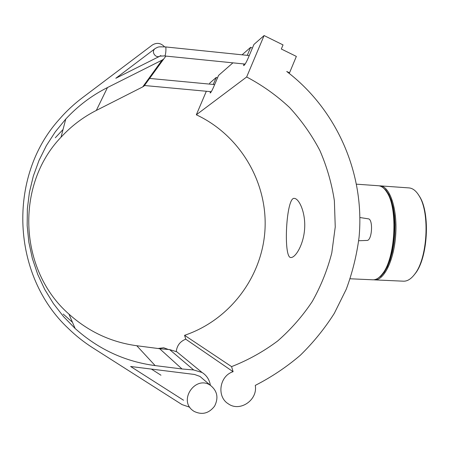 <?xml version="1.0" encoding="UTF-8"?>
<svg xmlns="http://www.w3.org/2000/svg" width="449" height="449" viewBox="0 0 449 449"><rect width="100%" height="100%" fill="white"/><g stroke="black" fill="none" stroke-linecap="round" stroke-linejoin="round"><path stroke-width="0.67" d="M183.54 400.233L130.62 366.491L194.468 374.46L199.945 376.414L210.373 385.315C195.719 375.061 178.197 399.964 192.795 410.493L193.946 411.306C201.977 415.23 208.858 413.512 214.588 406.149C218.73 397.814 217.327 390.866 210.373 385.315M151.392 369.084L160.972 375.218M210.357 385.298L210.104 383.878C208.942 378.95 206.259 375.151 202.067 372.49L193.671 369.954L169.627 349.597L176.794 351.791L179.959 354.384M72.441 322.247L63.202 314.047M55.311 137.753L63.023 129.537M146.06 83.312L144.123 85.972L142.715 86.91L96.322 110.426C83.009 117.195 71.234 126.135 61.008 137.237C14.969 185.106 18.779 270.298 68.921 314.076C88.543 331.688 111.161 342.239 136.782 345.736L159.681 348.716L182.013 368.977L155.135 365.593C125.013 361.63 98.348 349.266 75.14 328.505L63.612 316.702L53.442 303.636L44.765 289.47L37.71 274.384L32.379 258.568L28.848 242.236L27.165 225.606L27.355 208.892L29.415 192.324L33.31 176.12L38.99 160.501L46.365 145.656L55.334 131.787L65.762 119.058C77.862 105.97 91.764 95.469 107.463 87.555L162.038 60.144L163.689 59.049L165.889 56.091M169.627 349.597L159.681 348.716M164.57 46.842C160.832 42.947 156.757 42.341 152.334 45.018L82.358 97.77C73.832 104.202 66.054 111.492 59.021 119.642C7.178 177.097 11.59 275.607 68.371 328.488C75.864 335.785 83.985 342.217 92.735 347.79L182.025 404.6L189.798 407.249M182.013 368.977L193.671 369.954M160.237 56.007L115.82 78.272L154.871 48.773M202.813 378.866L199.945 376.414M247.27 55.356L250.665 47.308L252.377 48.144M176.255 351.477C177.007 345.472 180.172 341.38 185.746 339.191L184.578 335.313C230.264 319.918 262.614 276.202 265.022 229.024C267.436 181.834 239.839 135.098 196.325 114.792L246.653 76.981L264.096 35.555L253.938 44.445L248.106 58.269C246.041 62.871 244.559 65.318 243.655 65.621L243.813 63.943M232.913 62.849L218.551 75.415L213.612 87.039C211.95 90.76 210.806 92.752 210.166 93.016L210.351 91.624M213.264 84.451L216.244 77.43L217.451 78.003M242.084 54.817L250.665 47.308M209.386 84.081L209.829 83.043L216.244 77.43M196.325 114.792L206.338 91.254M288.965 73.193L289.526 72.833L286.72 71.47C337.457 110.162 364.975 174.509 359.065 237.212C356.764 255.038 352.493 272.391 346.252 289.263L334.297 313.38C324.633 328.612 313.318 342.553 300.364 355.221C286.574 367.018 271.544 377.076 255.268 385.399C257.984 399.891 240.047 412.317 228.345 403.842C216.367 396.731 219.494 375.785 233.104 371.71L231.583 366.625C248.185 360.115 263.569 351.545 277.735 340.926C291.025 329.274 302.547 316.118 312.291 301.459C320.912 286.12 327.411 269.944 331.789 252.933L335.246 226.941L334.376 200.731C331.71 183.36 326.866 166.601 319.851 150.454C311.657 134.863 301.576 120.568 289.611 107.569C276.685 95.485 262.368 85.293 246.653 76.981M264.096 35.555L283.038 44.906L281.321 49.014L296.357 56.411L289.526 72.833M158.054 348.508L163.644 347.745L168.521 349.541M185.746 339.191L233.104 371.71M184.578 335.313L231.583 366.625M413.456 275.77L415.404 273.368C427.818 257.771 430.35 213.556 419.787 196.842L418.26 194.456M380.213 185.864L408.882 187.901C412.777 188.17 416.257 190.932 419.327 196.185C430.058 213.152 427.482 258.13 414.876 273.963C411.222 278.891 407.445 281.298 403.544 281.192L403.382 281.181M373.708 279.789L374.679 279.884C384.181 280.603 394.374 259.488 395.782 233.749C397.32 208.016 389.592 186.049 380.062 185.852L379.237 185.852M386.174 191.145L387.588 193.283C398.381 209.52 395.597 258.063 383.014 273.183L381.212 275.332M356.596 184.185L378.266 185.729C381.532 185.942 384.496 188.26 387.156 192.683C398.083 209.127 395.266 258.411 382.514 273.727C379.366 277.875 376.155 279.901 372.883 279.806L372.732 279.8M377.356 278.599L380.875 276.292L384.271 272.319L387.403 266.796L390.136 259.909L392.353 251.911L393.953 243.117L394.862 233.901L395.041 224.635L394.486 215.716L393.223 207.511L391.32 200.349L388.856 194.501L385.949 190.157L382.722 187.458M290.733 257.513C283.156 257.737 286.153 196.954 294.258 198.374C299.107 198.475 305.674 212.512 304.641 228.524C303.653 244.654 295.481 257.821 290.862 257.518L290.733 257.513M359.924 217.529L368.287 218.831C373.377 219.045 372.114 240.698 367.029 240.434L366.9 240.44M160.821 55.575L159.788 56.131L165.002 55.889C165.748 53.695 166.035 50.9 165.872 47.515L165.625 46.932L249.251 55.558M165.625 46.932C157.532 46.769 159.092 46.578 155.163 48.509L154.742 48.902C151.089 52.039 155.747 58.538 159.939 56.17M136.782 345.736L155.135 365.593M142.715 86.91L162.038 60.144M96.322 110.426L107.463 87.555M144.455 85.518L211.283 91.714M149.607 78.429L214.656 84.58M164.867 55.985L245.132 64.078M176.794 351.791L202.067 372.49M68.921 314.076L75.14 328.505M61.008 137.237L65.762 119.058M144.123 85.972L163.689 59.049M419.787 196.842L419.327 196.185M415.404 273.368L414.876 273.963M403.544 281.192L374.679 279.884M387.588 193.283L387.156 192.683M383.014 273.183L382.514 273.727M372.883 279.806L350.153 278.778M367.029 240.434L358.689 240.743"/></g></svg>
